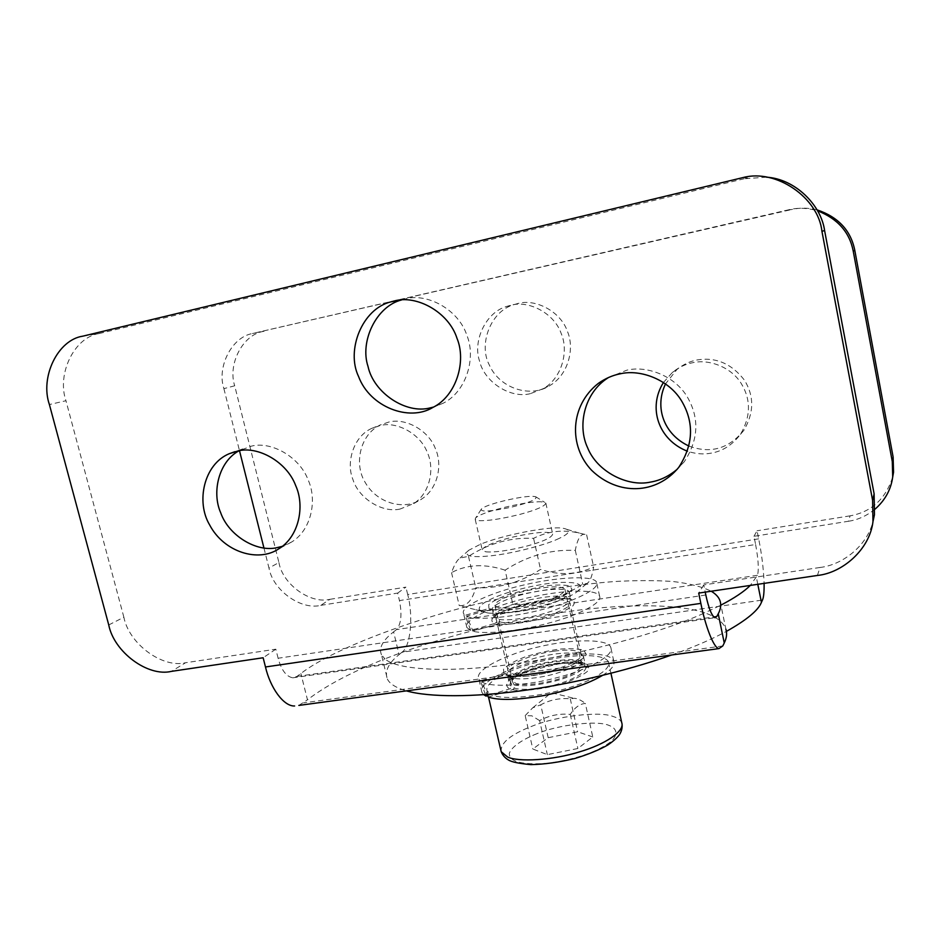 <?xml version="1.0" encoding="UTF-8"?>
<svg xmlns="http://www.w3.org/2000/svg" width="941" height="941" viewBox="0 0 941 941"><rect width="100%" height="100%" fill="white"/><g stroke="black" fill="none" stroke-linecap="round" stroke-linejoin="round"><path stroke-width="0.71" stroke-dasharray="4.71 3.53" d="M488.297 697.046L493.46 695.47C503.894 699.692 538.581 696.963 565.694 688.718C590.595 681.66 611.497 669.498 608.509 662.217C606.086 653.995 575.598 653.23 541.663 661.147C512.104 667.792 483.486 682.143 487.109 691L491.096 694.54L487.638 695.599M602.487 675.415C611.368 669.863 615.12 665.087 613.767 661.111C611.18 652.172 577.892 651.36 541.169 659.947C509.199 667.122 477.91 682.766 481.933 692.376L483.756 694.681M485.391 694.564L480.357 680.802L503.917 673.709L507.658 674.968L511.481 684.095C512.292 686.283 511.704 687.871 509.716 688.871L491.096 694.54L493.46 695.47L512.492 689.671C514.504 688.671 515.021 687.095 514.057 684.93L510.551 677.508L508.669 675.309L505.599 674.779L481.945 681.907L487.12 694.434M503.917 673.709L503.494 669.145C507.399 665.028 514.515 660.982 524.843 656.994C535.123 653.642 546.415 651.043 558.707 649.196C570.34 648.278 578.715 648.69 583.808 650.431L586.408 654.477C584.055 658.441 577.845 662.57 567.788 666.887C557.354 670.604 545.533 673.544 532.324 675.709C519.844 676.838 510.928 676.532 505.599 674.779M512.492 689.671C522.737 691.564 544.004 689.224 562.6 683.695C573.316 680.037 581.538 675.991 587.266 671.533C589.96 667.369 588.619 664.417 583.244 662.664C573.528 660.758 553.908 662.676 536.064 667.557C525.56 670.839 516.88 674.662 510.022 679.037C505.752 683.342 505.646 686.624 509.716 688.871M481.945 681.907C489.708 687.73 527.877 685.895 559.225 677.073C588.266 669.639 614.72 655.171 610.803 647.537C609.168 638.998 573.751 638.421 538.228 646.973C506.87 653.842 473.923 670.133 478.769 678.79L480.357 680.802M497.436 624.048C499.471 623.083 500.012 621.53 499.048 619.39L495.542 612.038L493.355 609.674L490.555 609.309L466.677 616.167L473.005 631.152L497.436 624.048C507.599 625.259 528.913 622.483 547.697 617.143C558.519 613.673 566.882 609.956 572.775 606.004C575.621 602.416 574.398 599.982 569.082 598.723C559.472 597.488 539.816 599.84 521.82 604.616C511.21 607.757 502.4 611.297 495.389 615.226C490.955 618.99 490.731 621.754 494.707 623.483L470.759 630.446L465.125 615.32L488.92 608.486L492.508 609.568L496.507 618.778C497.319 620.942 496.719 622.519 494.707 623.483M488.92 608.486L488.697 604.698C492.755 601.134 500.012 597.488 510.469 593.759L544.568 585.949C556.213 584.714 564.541 584.726 569.564 585.972L572.01 589.242C569.493 592.63 563.141 596.312 552.932 600.299C542.369 603.793 530.453 606.71 517.197 609.027C504.694 610.462 495.813 610.556 490.555 609.309M480.451 610.921C477.005 607.862 481.027 603.687 492.519 598.37C507.611 591.336 538.581 583.843 557.001 582.597C579.009 581.467 585.537 584.643 576.621 592.124C561.589 603.157 509.14 615.461 487.814 612.967L480.451 610.921M466.677 616.167C474.182 620.707 512.351 617.684 543.992 609.109C573.269 601.781 600.229 588.701 596.606 582.503C595.3 575.469 560.001 576.398 524.219 584.902C492.672 591.854 459.149 606.698 463.631 613.697L465.125 615.32M470.759 630.446L466.842 627.482C463.207 619.566 495.025 605.263 527.195 598.041C564.177 589.454 597.37 588.866 599.617 596.265C602.605 602.793 579.103 614.861 551.544 622.319C521.502 630.976 483.698 634.74 473.005 631.152M705.832 595.018L278.113 658.241C281.347 670.063 286.24 676.591 292.78 677.814L296.968 676.414L300.873 673.521C335.678 646.491 432.272 611.615 515.68 595.394C549.462 588.713 582.208 584.102 613.944 581.562C635.187 580.338 654.76 580.303 672.662 581.467C689 583.42 701.857 586.666 711.231 591.219M542.863 601.181C557.825 598.994 566.788 599.499 569.752 602.711C574.304 606.827 545.804 618.472 522.69 621.507C507.999 623.565 499.248 623.048 496.425 619.943C492.061 615.52 520.267 604.275 542.863 601.181M720.053 600.911L725.876 629.153C723.3 622.142 716.254 616.708 704.727 612.885C659.817 633.317 578.033 655.371 513.727 663.946C448.669 673.144 396.808 670.027 384.904 658.865C435.236 638.833 503.717 620.966 561.107 612.532C618.59 603.828 676.461 603.11 704.727 612.885L720.924 605.122M381.493 654.783C378.553 648.114 382.587 640.468 393.609 631.858L399.066 654.618C388.433 663.17 384.528 671.286 387.339 678.979L381.493 654.783L384.904 658.865C351.828 671.933 326.021 685.577 307.472 699.81L300.873 673.521M298.838 705.421L307.472 699.81M108.744 624.953L123.871 617.225C128.941 643.715 162.217 668.451 185.518 662.746L171.438 671.368M278.113 658.241L275.819 649.184L185.518 662.746M275.819 649.184L263.139 657.759M123.871 617.225L65.952 400.737L49.391 404.548M82.89 336.149L99.123 333.561C74.339 337.125 56.625 373.883 65.952 400.737M99.123 333.561L744.225 178.743L739.767 178.272M766.433 177.179L744.225 178.743M817.388 575.457L820.034 567.47C842.16 565.012 866.873 546.262 872.977 521.62M820.034 567.47L703.739 584.926L705.221 592.112M677.238 469.23L684.236 461.796C698.528 439.859 699.598 418.345 687.471 397.255C675.273 376.118 647.102 365.261 626.871 370.166L608.415 377.564M282.371 546.321L291.557 542.063C311.236 530.336 317.458 500.236 308.154 479.969C299.567 456.738 270.996 440.917 251.376 446.152L239.049 450.763M433.566 407.065L443.199 403.207C466.254 391.844 476.275 357.956 466.912 335.49C458.914 309.907 427.238 292.416 405.006 299.015L401.584 299.944M703.739 584.926L698.704 593.089M393.609 631.858L396.455 629.611C401.172 624.142 402.172 614.473 399.466 600.593L755.611 544.51L753.964 536.311L848.511 521.243L850.076 515.844C871.448 511.986 885.669 498.989 892.727 476.864M399.066 654.618L401.889 652.266L762.457 600.052M755.611 544.51C758.387 559.613 758.999 569.87 757.458 575.28L750.318 585.42M387.339 678.979C389.668 683.872 396.008 687.836 406.383 690.87M671.733 654.971C693.729 647.114 711.949 639.245 726.417 631.376M875.071 509.128C866.72 515.844 857.863 519.891 848.511 521.243M753.964 536.311L757.046 530.771L758.669 538.84C761.751 554.084 763.563 568.929 764.104 583.373M850.076 515.844L757.046 530.771M817 209.831C808.025 207.714 799.556 207.62 791.593 209.549L788.946 209.725C797.944 207.526 807.472 207.89 817.541 210.808M788.946 209.725L253.541 333.255L791.593 209.549M263.951 548.038L268.973 568.011L278.924 562.553L234.697 385.786L223.887 388.633C216.712 366.955 231.674 337.125 252.459 333.526L253.541 333.255M223.887 388.633L239.484 450.692M278.924 562.553C282.653 584.302 310.271 604.298 329.997 599.311L320.752 605.357C300.779 610.38 272.784 590.066 268.973 568.011M320.752 605.357L397.678 593.089L399.466 600.593M400.101 509.034C382.752 513.221 358.85 498.824 352.91 479.475C345.806 462.325 353.557 436.506 371.577 428.449L380.34 425.497C396.714 421.227 420.109 433.566 427.261 452.315C434.883 468.618 430.119 492.884 413.934 503.459L400.101 509.034M663.511 382.411L672.486 372.342C678.837 367.272 685.566 364.061 692.658 362.72C708.796 358.886 731.004 366.943 741.12 383.305C751.106 399.56 750.883 416.569 740.461 434.319C732.357 444.964 722.559 451.245 711.09 453.15C703.621 454.574 695.752 453.938 687.471 451.245M530.395 393.644C510.728 398.89 484.344 382.246 479.522 360.956C472.688 341.407 485.356 312.824 506.117 306.601L510.881 305.225C528.983 300.073 554.414 313.4 561.248 333.643C568.917 351.275 561.871 378.07 543.392 388.609L530.395 393.644M264.068 331.208L262.986 331.479C242.472 335.031 227.651 364.426 234.697 385.786M758.669 538.84L407.688 594.512C413.534 615.802 410.629 646.973 401.889 652.266M554.073 651.16C531.512 653.924 503.635 665.899 508.175 671.156C511.104 674.838 519.903 675.756 534.559 673.897C557.625 671.239 585.796 658.818 581.079 653.901C577.997 650.09 568.999 649.172 554.073 651.16M397.678 593.089L405.924 587.125L329.997 599.311M517.868 303.508L513.163 304.86C489.885 312.118 478.522 345.053 489.355 365.073C499.883 388.904 531.136 398.125 549.815 385.563C568.023 375.177 574.986 348.805 567.447 331.455C560.742 311.53 535.7 298.438 517.868 303.508M688.988 446.069C710.502 453.997 728.781 448.775 743.813 430.402C754.082 412.934 754.306 396.208 744.484 380.223C731.569 363.544 715.678 356.804 696.81 360.003C689.835 361.32 683.213 364.485 676.944 369.484L665.569 383.822M389.033 421.991L380.387 424.909C359.862 434.636 353.745 464.325 365.249 482.533C377.588 504.117 405.512 510.81 422.074 498.765C438.047 488.332 442.776 464.431 435.283 448.375C428.249 429.919 405.195 417.78 389.033 421.991M407.688 594.512L405.924 587.125M556.696 539.534C569.811 533.759 571.987 530.018 563.224 528.301C550.873 525.643 501.612 535.241 480.145 544.404L468.759 550.285C463.266 556.107 470.947 557.919 491.802 555.708C512.045 553.52 543.639 545.415 556.696 539.534M485.921 551.838C494.848 552.579 508.646 550.614 527.301 545.956C543.604 541.428 552.061 537.44 552.685 534.006C549.473 531.112 536.817 531.994 514.703 536.641C497.142 540.64 481.004 547.086 482.333 550.391L485.921 551.838M498.706 607.71L495.013 605.769C493.519 601.687 509.422 594.653 526.889 590.654C548.897 586.114 561.577 585.678 564.953 589.36C564.494 593.512 556.19 597.935 540.016 602.628C521.49 607.368 507.717 609.062 498.706 607.71M505.105 570.175C484.874 563.518 467.018 564.329 451.539 572.61C454.256 564.894 457.091 560.024 460.055 558.025L468.5 556.366C488.908 543.275 510.598 537.264 533.582 538.334C547.874 531.1 563.141 529.348 579.397 533.088L586.643 534.864C581.432 532.406 577.656 537.582 575.304 550.379C550.556 549.285 527.16 555.884 505.105 570.175L512.869 604.322C538.181 605.016 561.459 598.276 582.714 584.102L586.796 583.549C589.795 582.103 592.077 576.598 593.653 567.011C576.892 574.857 559.177 575.645 540.522 569.399C520.808 582.385 499.212 588.525 475.758 587.796C472.17 600.57 466.654 606.486 459.208 605.557L475.864 609.756C487.603 611.815 499.942 610.003 512.869 604.322M575.304 550.379L582.714 584.102M586.643 534.864L593.653 567.011M533.582 538.334L540.522 569.399M451.539 572.61L459.208 605.557M468.5 556.366L475.758 587.796M541.534 501.847C526.795 500.777 478.604 512.398 475.393 518.373L475.24 519.479L478.781 520.644C487.661 521.043 501.471 518.938 520.197 514.315C536.57 509.881 545.121 506.14 545.839 503.106L541.534 501.847M533.265 496.366L535.676 496.707C537.711 499.142 529.489 502.659 510.987 507.281C490.884 511.457 480.957 512.139 481.204 509.328C483.568 504.799 521.784 495.601 533.265 496.366M592.783 736.968L577.633 731.769L548.191 737.697L532.818 749.024L547.344 754.635L577.88 748.507L592.783 736.968L585.326 703.409C579.715 703.95 574.68 707.62 570.246 714.395C559.319 713.396 549.109 715.454 539.605 720.594L547.344 754.635M570.246 714.395L577.88 748.507M548.191 737.697L540.734 704.833C549.897 699.869 559.742 697.857 570.27 698.822L574.045 698.328C577.08 698.293 580.844 699.998 585.326 703.409M570.27 698.822L577.633 731.769M539.605 720.594L531.806 715.807L525.184 715.607L532.818 749.024M525.184 715.607L532.688 707.832L540.734 704.833M508.563 676.52L507.223 674.991C504.635 669.898 523.161 660.617 541.581 656.547C562.53 651.548 582.503 651.995 583.573 656.912C583.291 662.511 574.01 668.063 555.708 673.58C538.581 678.649 516.656 680.308 510.551 677.508M514.057 684.93C524.737 686.918 539.852 685.248 559.377 679.908C576.386 674.532 584.949 669.133 585.079 663.687C581.044 658.477 567.035 658.3 543.063 663.146C524.255 667.404 506.611 676.297 508.775 681.778L511.481 684.095M580.715 663.84C572.469 660.947 544.945 664.664 529.442 670.662C501.929 680.272 503.411 692.894 536.805 688.412C569.952 684.425 597.382 667.698 580.715 663.84M493.602 611.297L492.319 610.074C489.943 605.922 508.799 597.464 527.325 593.359C548.427 588.372 568.34 587.972 569.223 592.018C568.729 596.7 559.236 601.687 540.769 606.992C523.478 611.897 501.518 614.132 495.542 612.038M499.048 619.39C506.423 620.954 527.972 618.355 544.474 613.45C561.659 608.298 570.411 603.452 570.74 598.888C566.905 594.688 552.943 595.065 528.83 600.04C509.904 604.334 491.955 612.45 493.896 616.943L496.507 618.778M296.968 676.414L713.748 616.99M722.794 645.949L303.614 702.845M757.458 575.28L396.455 629.611M757.799 584.302L756.411 577.409M576.998 661.57L581.585 664.464C581.362 669.569 573.257 674.579 557.272 679.496C538.922 684.33 525.184 685.671 516.044 683.507L512.233 680.896C511.869 676.673 517.891 672.309 530.301 667.804C544.439 662.346 569.54 658.959 576.998 661.57M501.177 751.659C500.283 742.92 510.692 734.38 532.406 726.052C556.507 716.16 599.335 710.902 612.991 716.442C617.625 717.807 620.554 719.936 621.778 722.829L622.06 724.076M537.064 733.651C523.02 739.167 511.657 746.648 509.328 753.294C509.105 761.787 522.008 765.127 548.038 763.327C576.021 759.211 596.923 752.035 610.744 741.802C618.743 734.345 616.92 728.216 608.615 725.252C596.606 720.183 558.46 724.782 537.064 733.651M507.658 674.968L508.775 681.778L512.986 677.355C518.962 673.721 528.571 669.98 541.804 666.134L563.188 662.382L574.822 661.935L585.079 663.687L583.573 656.912C581.667 657.394 589.913 654.642 573.187 664.417C568.011 666.804 560.118 669.463 549.532 672.38C536.582 674.979 527.172 676.344 521.302 676.473L508.669 675.297M613.767 661.111L610.803 647.537M481.933 692.376L478.769 678.79M492.519 609.568L493.802 617.284L494.578 616.32C496.648 614.344 502.965 611.309 513.551 607.216L546.415 599.57L560.695 598.405L570.693 599.229L569.305 591.618L568.329 592.63C567.317 594.324 559.577 597.7 545.121 602.758L519.726 608.556L501.012 610.309L493.355 609.674M466.842 627.482L463.631 613.697M599.617 596.265L596.606 582.503M743.167 177.543L747.566 178.025M292.78 677.814L714.913 617.719M443.199 403.207L432.942 407.406M402.195 299.756L400.948 299.991M291.557 542.063L278.901 548.732M242.743 448.892L234.979 451.668M684.236 461.796L678.708 467.43M262.986 331.479L252.459 333.526M508.175 671.156L496.425 619.943M581.079 653.901L569.752 602.711M506.117 306.601L513.163 304.86M543.392 388.609L549.815 385.563M672.486 372.342L676.944 369.484M740.461 434.319L743.813 430.402M371.577 428.449L380.387 424.909M413.934 503.459L422.074 498.765M579.397 533.088L563.224 528.301M468.759 550.285L460.055 558.025M576.621 592.124L586.796 583.549M487.814 612.967L475.864 609.756M495.013 605.769L512.457 680.214C513.574 678.179 519.397 674.979 529.936 670.627L559.201 663.781C571.857 662.899 578.691 662.993 579.703 664.04L581.585 664.464L564.953 589.36M475.24 519.479L482.333 550.391M545.839 503.106L552.685 534.006M535.676 496.707L544.639 502.318M481.204 509.328L475.393 518.373M608.509 662.205L610.944 673.309M487.109 691L488.532 697.128M532.688 707.832L551.414 692.694L574.045 698.328"/><path stroke-width="1.41" d="M487.638 695.599L486.003 696.093L485.391 694.564M487.12 694.434L488.297 697.046C498.801 700.622 517.397 700.116 544.074 695.517C568.964 690.4 588.443 683.695 602.487 675.415M483.756 694.681L486.003 696.093M711.231 591.219C715.878 594.03 718.83 597.264 720.053 600.911C721.335 604.898 720.724 609.18 718.23 613.779L716.724 616.567L714.913 617.719C711.702 615.79 708.679 608.227 705.832 595.018L705.221 592.112M718.23 613.779L724.252 642.974L722.794 645.949L718.936 648.596L298.838 705.421M724.252 642.974C726.699 637.939 727.24 633.328 725.876 629.153M294.627 705.985C283.464 706.503 270.161 687.459 265.48 666.969L263.139 657.759L171.438 671.368C147.784 677.132 113.955 651.901 108.744 624.953L49.391 404.548C39.851 377.188 57.73 339.76 82.89 336.149L743.167 177.543C776.219 168.627 818.399 197.798 821.928 231.274L824.598 230.557C821.164 205.138 795.227 178.861 766.433 177.179M824.598 230.557L874.118 493.849L872.613 500.389L872.966 521.702C869.684 549.532 842.36 573.022 817.388 575.457L698.704 593.089L700.845 603.381C705.35 626.212 713.772 648.208 718.936 648.596M872.977 521.62L874.46 514.727L874.118 493.849M608.415 377.564L605.581 379.482C583.514 395.361 577.68 426.755 587.549 447.598C596.935 471.559 627.612 487.226 650.431 482.098C659.888 480.569 668.828 476.287 677.238 469.23M239.049 450.763C218.653 461.702 211.666 492.355 220.629 512.598C228.581 535.664 256.693 552.449 276.76 547.709L282.371 546.321M401.584 299.944C376.235 306.225 359.627 341.524 368.013 366.402C373.624 392.915 406.077 414.416 430.166 407.888L433.566 407.065M872.613 500.389L821.928 231.274M393.879 301.085C416.51 294.345 448.81 312.224 456.997 338.337C466.571 361.262 456.409 395.832 432.942 407.406C409.417 421.956 369.989 407.23 358.592 376.565C345.853 350.381 362.12 308.672 391.021 301.838L393.879 301.085M237.85 450.986C257.799 445.669 286.876 461.819 295.65 485.509C305.155 506.164 298.885 536.817 278.901 548.732C258.693 562.742 223.97 552.379 209.596 524.855C195.787 501.718 203.915 464.313 229.086 453.774L237.85 450.986M620.107 373.836C640.739 368.837 669.486 379.952 681.954 401.548C694.352 423.085 693.27 445.046 678.708 467.43C656.371 494.495 618.19 495.966 591.677 470.359C568.435 446.046 569.893 405.618 598.394 383.328C605.369 378.447 612.603 375.283 620.107 373.836M750.318 585.42C744.166 591.548 734.368 598.111 720.924 605.122M406.383 690.87C429.755 697.552 474.464 697.034 519.903 690.976C565.012 685.142 624.048 671.921 671.733 654.971M726.417 631.376C746.742 619.943 758.411 610.262 761.434 602.322L757.799 584.302M764.104 583.373C764.221 591.924 763.669 597.488 762.457 600.052L761.434 602.322M892.727 476.864L893.55 472.217L893.127 457.055L892.28 461.537L892.715 476.946C890.998 489.532 885.116 500.259 875.071 509.128M892.28 461.537L853.24 251.2L854.781 250.294C850.84 230.486 838.243 216.995 817 209.831M817.541 210.808C837.678 218.724 849.582 232.192 853.24 251.2M239.484 450.692L263.951 548.038M687.471 451.245C658.465 439.988 647.502 407.712 663.511 382.411M854.781 250.294L893.127 457.055M665.569 383.822C654.195 407.335 663.793 434.401 688.988 446.069M713.748 616.99L716.724 616.567M265.48 666.969L700.845 603.381M610.944 673.309L621.778 722.829C624.918 731.439 604.475 744.554 579.715 751.812C552.649 760.387 517.985 762.222 507.552 756.964L501.177 751.659C502.647 755.247 505.058 758.023 508.422 759.963C511.551 761.975 519.056 763.527 530.9 764.621C544.263 764.363 558.93 762.328 574.904 758.493C588.007 754.506 598.958 750.012 607.757 745.037C612.92 741.543 616.767 738.167 619.272 734.921C621.542 731.522 622.472 727.899 622.06 724.076M874.46 514.727L872.966 521.702M400.948 299.991L391.021 301.838M234.979 451.668L229.086 453.774M605.581 379.482L598.394 383.328M893.55 472.217L892.715 476.946M488.532 697.128L501.177 751.659"/></g></svg>
